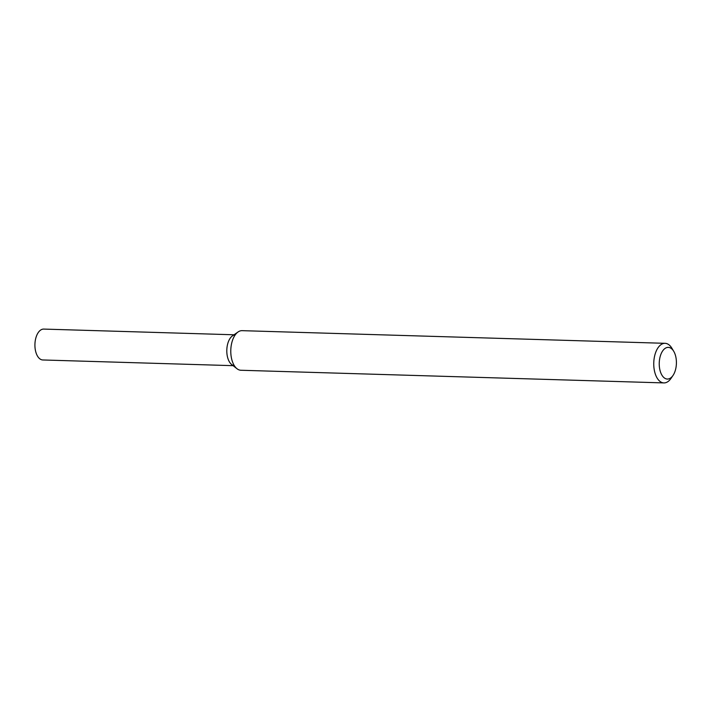 <?xml version="1.0" encoding="UTF-8"?>
<svg xmlns="http://www.w3.org/2000/svg" width="712" height="712" viewBox="0 0 712 712"><rect width="100%" height="100%" fill="white"/><g stroke="black" fill="none" stroke-linecap="round" stroke-linejoin="round"><path stroke-width="1.07" d="M672.991 375.491L670.953 378.464A19.803 10.725 -88.3 0 1 663.904 382.914L240.923 370.258A19.803 10.725 -88.3 0 1 236.98 368.718L231.631 364.508A15.45 8.366 -88.3 0 1 227.484 356.935A15.45 8.366 -88.3 0 1 232.495 335.842L238.075 331.961A19.803 10.725 -88.3 0 1 242.107 330.662L665.088 343.317A19.803 10.725 -88.3 0 1 671.861 348.186L673.712 351.274A15.842 8.58 -88.3 0 1 672.991 375.491A15.842 8.58 -88.3 0 1 659.935 370.053A15.842 8.58 -88.3 0 1 662.89 350.607A15.842 8.58 -88.3 0 1 673.712 351.274M236.98 368.718A19.803 10.725 -88.3 0 1 231.658 359.008A19.803 10.725 -88.3 0 1 238.075 331.961M663.904 382.914A19.803 10.725 -88.3 0 1 654.631 371.664A19.803 10.725 -88.3 0 1 665.088 343.317M233.1 365.665L42.827 359.969A15.45 8.366 -88.3 0 1 35.6 351.194A15.45 8.366 -88.3 0 1 43.752 329.086L234.025 334.782M234.337 365.683A15.45 8.366 -88.3 0 1 227.484 356.935A15.45 8.366 -88.3 0 1 235.254 334.836"/></g></svg>
